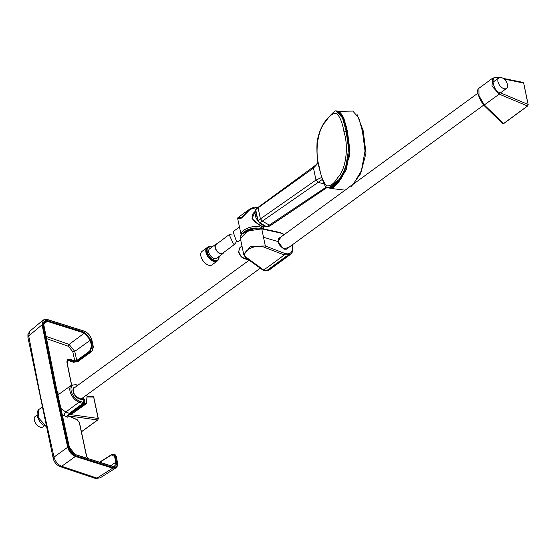 <?xml version="1.0" encoding="UTF-8"?>
<svg xmlns="http://www.w3.org/2000/svg" width="556" height="556" viewBox="0 0 556 556"><rect width="100%" height="100%" fill="white"/><g stroke="black" fill="none" stroke-linecap="round" stroke-linejoin="round"><path stroke-width="0.83" d="M68.617 414.331L98.127 418.453L93.665 397.074L87.285 397.026M81.398 431.727L97.613 419.982L68.951 415.971M81.419 431.831L97.78 419.975L98.342 418.571L97.78 419.975L98.342 418.571L93.79 397.366M41.735 407.416L38.844 409.515L38.121 417.452L45.724 425.75M87.195 396.504L93.151 396.56L93.881 397.192L92.755 396.72M502.395 123.279L503.43 123.682L527.477 105.981L499.225 94.131L484.29 104.966A1.175 0.855 138.1 0 1 483.345 104.806C475.846 93.241 477.437 88.564 478.883 88.314L478.994 95.736L484.29 104.966L503.66 123.508M498.475 78.167L496.849 77.944C489.961 74.914 493.429 91.545 499.913 92.623A1.175 0.646 115 0 1 499.225 94.131L491.963 86.111L492.685 78.146L478.883 88.314M499.913 92.623L528.054 104.431L527.651 105.974L503.604 123.668L502.624 123.682L483.345 104.806M527.7 105.765L528.172 104.528L523.689 83.066L503.979 79.015M523.655 83.469L522.577 82.538M525.962 93.728L524.468 87.271M527.255 100.608L525.809 93.693M503.117 78.375L523.106 82.399L523.689 83.066L528.172 104.528L527.7 105.758M69.048 413.761L70.216 414.185L72.683 413.275M69.993 414.178L84.47 404.08A145.436 73.969 167.8 0 0 83.539 403.746L83.191 403.364L83.998 403.065A146.019 74.268 -12.2 0 1 84.776 403.343L86.312 402.919L87.056 396.435M68.902 413.928L70.105 414.269L72.238 413.692L85.464 404.309A3.663 2.029 -125.4 0 1 84.012 404.407M81.148 399.312L82.545 397.999M83.678 400.042L83.393 399.611A145.741 74.122 167.8 0 0 82.364 399.243L82.059 398.659L83.039 398.624A146.325 74.421 -12.2 0 1 83.699 398.86L84.512 399.924A146.339 94.798 107.9 0 1 84.859 402.023L84.317 402.62A146.235 72.906 168.6 0 0 83.907 402.474A146.395 94.833 107.9 0 1 83.998 403.065L83.539 403.746L83.233 403.336M84.776 403.343A0.584 0.389 -70.1 0 1 84.47 404.08L86.284 403.573L85.464 404.309A3.663 2.029 -125.4 0 0 85.673 404.115M83.685 397.165L83.039 398.624L82.364 399.243L82.093 398.638M86.708 394.955L86.986 396.087M83.046 402.384L83.907 402.474M83.838 402.342A0.584 0.389 109.6 0 1 84.102 402.308L84.102 402.308A0.584 0.389 109.6 0 1 84.317 402.62M84.171 402.057L84.859 402.023M83.866 399.952L84.512 399.924M83.282 399.695L83.393 399.611A0.584 0.389 -70.3 0 0 83.699 398.86M83.178 402.704L82.879 403.566L83.178 402.704M68.951 413.706L67.895 417.285L69.298 413.4L82.719 403.573L83.122 402.162M87.716 458.756L86.409 455.788L79.293 422.47L77.291 419.905L67.783 415.624M112.222 466.303A0.584 0.389 105.5 0 1 112.486 466.241L112.493 466.241A0.584 0.389 105.4 0 1 112.493 466.241L114.717 466.039L115.731 462.335L114.605 456.441L111.422 454.947L99.545 462.488M99.309 462.418L111.436 454.725M111.422 454.947L113.188 454.085L115.314 456.288L116.433 462.175C116.816 465.511 115.565 466.929 112.687 466.421L75.505 454.725L69.326 447.351L55.899 385.94L43.75 324.926C43.375 321.59 44.626 320.173 47.503 320.687L84.686 332.405L90.864 339.772L92.22 345.742L90.155 351.628L77.159 361.129L74.587 361.588L69.993 360.059L67.478 360.622L67.074 362.95M46.447 338.583L68.381 346.27L72.773 351.705A1.466 0.709 167.7 0 0 74.761 351.371L90.864 339.779L90.162 339.952L91.518 345.915L89.718 351.051L76.749 360.531L77.173 361.115M43.722 325.316L44.619 321.688L47.232 321.347L84.387 333.058L69.09 344.407L74.761 351.371L76.749 360.531L74.775 360.907L70.188 359.378C67.707 358.828 66.65 360.01 67.012 362.922L71.536 385.176M67.888 416.103L67.895 417.285L62.147 414.859M57.428 392.856L60.083 393.349M110.637 465.726L115.731 462.335M60.729 408.306L65.782 412.059A2.926 1.856 -69.1 0 0 64.246 415.895M67.936 416.659L69.458 413.393L65.782 412.059L79.063 402.197A10.328 5.963 -126.1 0 1 70.007 391.195A10.328 5.963 -126.1 0 1 71.495 385.204L57.873 394.962M67.45 360.67L69.146 360.719L73.726 362.241L78.048 361.463L91.073 351.941L92.136 350.808L93.151 346.013L91.796 340.043C90.545 335.845 88.112 332.947 84.498 331.334L47.253 319.589C43.841 318.984 42.36 320.659 42.812 324.607L54.968 385.642L68.402 447.08C69.653 451.284 72.085 454.182 75.699 455.795L112.944 467.513C116.35 468.11 117.83 466.442 117.379 462.502L116.253 456.601L115.155 454.718L113.188 454.085L111.52 454.606L99.246 462.397M46.767 319.478L43.292 319.936L42.089 324.767L28.71 335.949L40.512 396.504L54.022 457.088C55.287 461.563 57.845 464.635 61.681 466.303L96.966 478.104L112.653 468.187A0.584 0.389 105.5 0 0 112.944 467.513L112.687 466.421A0.584 0.389 105.4 0 0 112.493 466.241L112.486 466.241A0.584 0.389 105.5 0 1 112.68 466.421M43.75 324.106L47.232 321.347A0.584 0.389 -74.5 0 0 47.51 320.687L47.246 319.589A0.584 0.389 -74.5 0 0 47.051 319.408L43.292 319.936L29.704 331.293L28.71 335.949A3.663 1.877 169.7 0 0 27.939 337.409L53.258 458.589A3.663 1.807 166.7 0 1 54.022 457.088L67.679 447.267L69.326 447.351M100.024 477.931L95.347 478.389A3.663 2.453 -73.6 0 0 96.966 478.104L100.024 477.931L115.982 467.839L112.659 468.187L75.387 456.462C71.564 454.766 69 451.701 67.686 447.274L54.252 385.822L42.096 324.774L43.757 324.933M75.706 455.795A0.584 0.368 109.4 0 1 75.394 456.462L61.681 466.303A3.663 2.349 -69.5 0 1 59.985 466.567L59.985 466.567C56.462 464.927 54.217 462.265 53.258 458.589M112.659 468.187L112.653 468.187A0.584 0.389 105.4 0 0 112.944 467.513M27.939 337.409L27.911 334.629L29.704 331.293M69.514 413.24L82.719 403.573A145.185 77.687 169.7 0 0 79.063 402.197A0.876 0.549 -70.2 0 0 79.515 401.091A146.068 78.153 -10.3 0 1 83.164 402.468A146.423 94.854 -72.1 0 0 83.087 401.939L83.504 401.474L83.101 402.176L83.949 402.356M83.504 401.474A146.291 72.926 -11.4 0 1 84.123 401.696A146.381 94.826 -72.1 0 0 83.852 400.035A146.256 74.386 167.8 0 0 81.482 399.215L81.211 399.187A6.999 4.038 -126.1 0 1 73.107 391.473A6.999 4.038 -126.1 0 1 75.567 386.948M83.935 402.252L84.081 402.148A0.368 0.368 0 0 0 84.234 401.793L83.935 402.162A145.922 72.746 168.6 0 0 83.317 401.939L83.191 402.03M83.893 400.264L83.956 400.132A0.368 0.368 0 0 0 83.72 399.854L84.137 401.932M81.482 399.215L83.532 399.889M84.38 333.058A0.584 0.368 -70.6 0 0 84.686 332.405A0.584 0.368 -70.5 0 1 84.387 333.058L90.162 339.952M68.381 346.27A1.466 0.931 110.3 0 1 69.09 344.407L46.009 336.345M319.373 167.321C320.84 176.016 323.258 182.18 326.643 185.794C330.466 186.302 334.107 183.626 337.582 177.767C345.769 169.914 348.946 147.347 343.99 131.96C342.565 123.293 340.168 117.135 336.797 113.487C332.94 112.993 329.27 115.669 325.788 121.514C317.691 129.291 314.494 152.024 319.373 167.321L319.179 167.905C326.045 194.808 327.053 185.037 329.02 188.018L339.389 179.261L345.686 167.912L348.619 148.98L346.103 131.133L342.517 117.921L336.526 111.388C336.269 109.365 332.717 112.395 325.872 120.485C321.973 125.149 319.054 132.05 317.122 141.175C316.524 151.941 317.205 160.851 319.179 167.905M329.027 188.018L329.903 188.171L338.347 182.041L345.901 169.594L349.571 150.447L347.041 131.126L343.358 117.74L337.409 111.332L336.526 111.388M339.431 111.832L342.746 115.995L347.187 131.181L349.55 155.979L342.246 176.62L332.147 187.845M362.47 131.383L365.014 151.058L361.407 170.713L353.79 183.549L345.165 190.173L330.174 188.373L338.653 182.215L346.242 169.705L349.926 150.461L347.389 131.049L343.684 117.601L337.707 111.165L336.658 111.381L352.824 111.068L358.752 117.914L362.47 131.383M327.22 187.421L271.21 225.055L269.326 225.11L266.748 226.751A1.098 0.688 108.9 0 1 266.331 226.806A1.098 0.688 108.9 0 1 266.317 226.806L268.367 226.744L266.748 226.751L259.867 222.852L257.977 220.572L259.464 222.928C263.759 225.861 266.039 227.154 266.317 226.806M256.267 208.695L255.718 209.758A1.098 0.785 -170.2 0 0 255.551 210.078L257.769 220.864M259.277 206.373L255.718 209.758L257.977 220.572L315.975 180.04L313.48 168.079L318.24 162.936M336.866 111.367L342.579 115.307L346.277 126.587L349.773 154.519L341.447 178.156L329.395 188.081M326.476 186.948L269.326 225.11L262.369 221.184L260.382 218.751L258.095 207.798L313.48 168.079L314.793 165.98M259.464 222.928A1.098 0.396 127.9 0 0 259.867 222.852L318.206 182.333L324.078 183.918M322.23 179.456L318.206 182.333L315.975 180.04L321.611 177.489M356.931 114.112L363.214 130.848L365.994 153.129L360.663 173.632L351.545 186.19M284.352 234.507L280.099 232.533L261.237 228.356C249.727 226.646 239.052 235.772 241.047 235.556L240.38 238.42L247.559 231.067L261.758 228.884L280.571 233.047L284.144 234.66M260.743 228.481L261.758 228.884L265.323 245.954L284.839 253.473C290.461 254.829 292.936 252.334 292.248 245.995A1.175 0.591 -11.8 0 1 292.623 246.315L292.241 244.883M268.84 270.23L266.873 271.022L267.2 270.133L267.269 270.536M292.011 245.057L292.248 245.995A1793.156 902.993 168.2 0 0 291.184 245.662M288.661 247.503L283.338 248.81L278.153 241.638L280.898 237.03M280.154 237.572L279.112 237.996L278.063 241.116M278.966 238.441L278.612 238.517M283.636 248.97L287.167 248.935L287.918 248.045M267.193 270.279L285.874 256.601L290.197 254.648M266.873 271.022L267.061 270.369M292.623 246.315C293.144 250.499 292.414 253.216 290.427 254.481L284.234 254.947L264.705 247.427C255.857 243.382 240.477 251.173 245.842 257.018L263.662 270.028L264.524 270.529L268.339 270.647M284.839 253.473A1.175 0.716 -69.7 0 1 284.234 254.947A922.821 566.244 110.5 0 1 263.662 270.028A1.175 0.862 124.4 0 1 262.849 270.007L263.718 270.543L268.416 270.598M264.705 247.427L265.323 245.954L250.402 246.523L243.806 254.808L245.849 257.845L262.849 270.007M238.795 251.653A1.098 0.556 -11.8 0 0 238.607 252.056L239.58 248.004L238.795 251.653C239.879 255.218 241.999 257.539 245.168 258.623L245.94 257.921M245.168 258.623L248.032 259.478M244.237 258.227L245.161 258.63L244.237 258.227M257.206 207.833L256.358 207.583L250.124 209.369L241.519 218.119C236.564 218.612 236.356 218.862 240.894 218.876M254.099 212.336L252.612 214.213L252.035 216.048L252.264 218.418L255.141 222.191L263.662 227.3L260.18 225.625L252 218.64L255.44 210.932M263.106 226.813A0.438 0.438 80.2 0 1 263.572 227.154M241.478 217.598L250.527 208.507L237.954 217.598L241.478 217.598A2.196 1.265 -126.1 0 0 241.519 218.119M287.786 255.788L267.853 270.181L267.728 270.543L269.014 270.119L289.433 255.183M287.667 256.017L289.252 255.308M267.276 270.383L267.728 270.543M236.321 241.638L235.174 243.882L222.671 253.265A5.49 3.134 -126.9 0 1 220.795 253.585A5.49 3.134 -126.9 0 1 216.041 249.435A5.49 3.134 -126.9 0 1 216.075 244.48L229.19 234.639L232.325 235.007M235.174 243.882L233.45 244.084L229.19 234.639M223.651 252.535A5.894 3.364 -126.9 0 1 222.914 253.592A5.894 3.364 -126.9 0 1 220.899 253.932A5.894 3.364 -126.9 0 1 215.797 249.477A5.894 3.364 -126.9 0 1 215.839 244.16A5.894 3.364 -126.9 0 1 217.055 243.75M222.914 253.592L216.604 258.331A5.894 3.364 -126.9 0 1 214.581 258.672A5.894 3.364 -126.9 0 1 209.487 254.224A5.894 3.364 -126.9 0 1 209.522 248.9L215.839 244.16M207.798 247.218A8.403 4.789 53.1 0 0 207.054 247.615L202.002 251.409A8.403 4.789 53.1 0 0 201.946 258.992A8.403 4.789 53.1 0 0 209.216 265.337A8.403 4.789 53.1 0 0 212.093 264.851L217.146 261.056A8.403 4.789 53.1 0 0 217.737 260.451M207.054 247.615A8.403 4.789 53.1 0 0 206.999 255.204A8.403 4.789 53.1 0 0 214.268 261.542A8.403 4.789 53.1 0 0 217.146 261.056M212.031 247.017L210.856 246.655L207.131 247.719A8.277 4.719 53.1 0 0 207.075 255.19A8.277 4.719 53.1 0 0 214.234 261.438A8.277 4.719 53.1 0 0 217.069 260.952L217.792 260.41A8.277 4.719 -126.9 0 1 214.957 260.896A8.277 4.719 -126.9 0 1 207.798 254.648A8.277 4.719 -126.9 0 1 207.854 247.177A8.277 4.719 -126.9 0 1 210.689 246.697M239.337 227.022L233.04 231.748L236.62 241.7L238.26 241.561L240.595 239.81M44.675 425.646L42.937 426.918A6.519 3.76 -126.1 0 1 40.247 427.161A6.519 3.76 -126.1 0 1 34.965 422.032A6.519 3.76 -126.1 0 1 35.25 416.388L37.037 415.082M503.875 88.647A6.519 3.76 53.9 0 0 506.565 88.404A6.519 3.76 53.9 0 0 506.85 82.761A6.519 3.76 53.9 0 0 501.568 77.625A6.519 3.76 53.9 0 0 498.878 77.875A6.519 3.76 53.9 0 0 498.593 83.518A6.519 3.76 53.9 0 0 503.875 88.647M45.821 426.195L44.723 425.667A1.175 0.66 -64.2 0 0 45.307 425.548L45.627 425.312M496.849 77.944A1.175 0.827 -82.3 0 0 496.244 77.347L492.685 78.146M83.525 403.76L69.375 414.13M69.159 413.65L83.191 403.364A145.811 94.457 -72.1 0 0 83.164 403.211M86.284 403.573A0.584 0.459 -149.5 0 0 86.395 403.461L86.395 403.461A0.584 0.459 -149.5 0 0 86.312 402.919M74.671 387.601A6.616 3.822 53.9 0 0 74.08 387.914A6.616 3.822 53.9 0 0 73.058 391.202M78.438 398.576A6.616 3.822 53.9 0 0 80.801 399.027L81.211 399.187M77.291 419.905A0.584 0.354 -66.2 0 0 77.138 419.655L77.138 419.655A0.584 0.354 -66.2 0 0 76.943 419.655M114.605 456.441L116.315 456.9M75.129 454.579A0.584 0.368 109.4 0 1 75.512 454.725A0.584 0.368 109.4 0 0 75.345 454.558L75.345 454.558C72.482 453.307 70.508 450.951 69.43 447.476L56.003 386.066L43.854 325.065M72.773 351.705L74.768 360.9A0.584 0.382 108.4 0 1 74.58 361.581A0.584 0.382 108.1 0 0 74.775 360.907M59.659 393.655A2.926 1.981 106.2 0 1 59.499 393.182M117.379 462.495L116.433 462.182M75.387 456.462A0.584 0.368 109.4 0 0 75.699 455.795L75.505 454.725M68.402 447.087L67.686 447.274M115.982 467.839C117.066 467.568 117.566 465.831 117.483 462.634L117.427 462.807M75.414 384.745A0.876 0.584 105.1 0 1 76.158 385.023A9.508 5.49 53.9 0 0 71.182 390.965A9.508 5.49 53.9 0 0 79.515 401.091M76.158 385.023A146.068 68.819 -13.2 0 1 77.645 385.433M74.08 387.914C72.454 393.064 74.733 396.755 80.905 398.986L81.162 399.069M70.188 359.378A0.584 0.382 108.4 0 1 69.993 360.059L69.146 360.719A0.584 0.382 108.4 0 1 68.923 360.733L68.923 360.733A0.584 0.382 108.4 0 1 68.777 360.615M76.742 360.538L78.271 361.303M89.718 351.051L91.295 351.76M91.518 345.915L93.206 346.291M47.225 321.347A0.584 0.389 -74.6 0 0 47.503 320.687M78.048 361.463L73.517 362.262A0.584 0.382 108.3 0 0 73.733 362.241L74.587 361.588M91.796 340.05L90.864 339.772M84.491 331.334A0.584 0.368 -70.6 0 0 84.331 331.161A0.584 0.368 -70.5 0 1 84.498 331.334L84.686 332.412M42.812 324.607L42.089 324.767M47.253 319.589A0.584 0.389 -74.5 0 0 47.058 319.408L47.051 319.408A0.584 0.389 -74.5 0 0 47.051 319.408L84.338 331.161A0.584 0.368 -70.5 0 0 84.331 331.161L84.338 331.161C88.195 332.905 90.711 335.907 91.9 340.161L91.858 340.321M78.181 361.435L92.247 350.822L93.359 346.909L91.9 340.168M73.726 362.241A0.584 0.382 108.4 0 1 73.35 362.116M347.187 131.181L347.041 131.126A169.677 85.443 168.2 0 0 346.103 131.133L343.99 131.96M256.24 208.729L314.223 166.265L316.566 164.27L318.088 162.004M243.389 233.006A11.349 5.713 -11.8 0 1 254.287 228.467M252.341 228.877A11.718 5.901 168.2 0 0 243.472 232.936M280.099 232.533A1.175 0.778 104 0 1 280.571 233.047M278.209 241.874L278.153 241.638A1793.156 902.993 168.2 0 0 263.69 237.308M264.524 270.529L263.329 270.035M237.954 217.598L237.655 218.494L241.228 235.257A11.752 5.914 -11.8 0 1 247.371 228.245A11.752 5.914 -11.8 0 1 260.451 227.098A11.752 5.914 -11.8 0 1 263.356 228.773M257.525 228.113A10.64 5.358 168.2 0 0 243.57 232.686M249.575 209.112A0.876 0.361 55.2 0 1 250.124 209.369M211.926 247.093A7.909 4.511 53.1 0 0 211.023 246.829A7.909 4.511 53.1 0 0 207.457 252.466A7.909 4.511 53.1 0 0 215.102 260.396A7.909 4.511 53.1 0 0 219.008 256.524A8.277 4.719 -126.9 0 1 217.792 260.41L219.113 256.448M257.338 219.981A8.514 4.858 -126.9 0 1 255.392 211.621M255.524 214.004A8.152 4.65 53.1 0 0 255.948 216.166M44.723 425.667C39.691 424.047 34.25 413.872 38.844 409.515M499.073 77.75L496.244 77.347M86.799 394.885L87.139 396.233L86.395 403.461L85.923 403.983M87.869 458.811L86.59 455.948L79.473 422.63L77.138 419.655L67.603 415.353M112.493 466.241L75.352 454.558M95.347 478.389L59.985 466.567M117.483 462.634L116.364 456.74L115.155 454.718M77.916 385.232L75.824 384.648L71.495 385.204M71.661 385.093L67.186 363.082L67.478 360.622M73.517 362.262L68.923 360.733L67.373 360.698M342.746 115.995C340.209 112.173 338.43 110.616 337.409 111.332L337.409 111.332M329.903 188.171C331.279 187.455 332.752 190.93 342.246 176.62M255.551 210.064L256.17 208.806M271.21 225.055L268.353 226.751M254.947 228.356L242.798 233.499M266.95 270.543L267.436 270.522M287.153 248.942L284.741 249.262C280.78 247.017 278.625 244.508 278.271 241.735L279.098 238.003M290.427 254.481L285.958 256.58L266.873 270.494M243.806 254.808L240.38 238.42M239.58 248.004L241.721 246.058M238.607 252.056C239.914 255.802 241.936 258.033 244.675 258.755L248.657 259.937M263.662 227.3L263.954 228.891M257.365 207.694L254.446 207.166L250.527 208.507M269.014 270.119L267.582 270.584L267.089 270.258M262.71 226.688L263.954 225.854M253.974 212.441L255.412 211.238M81.183 398.993L260.271 268.228M286.131 249.352L483.644 105.14M500.449 92.866L506.565 88.404M73.635 388.359L249.088 260.257M278.445 238.823L345.081 190.166M353.296 184.168L477.931 93.165M492.727 82.364L498.878 77.875"/></g></svg>
